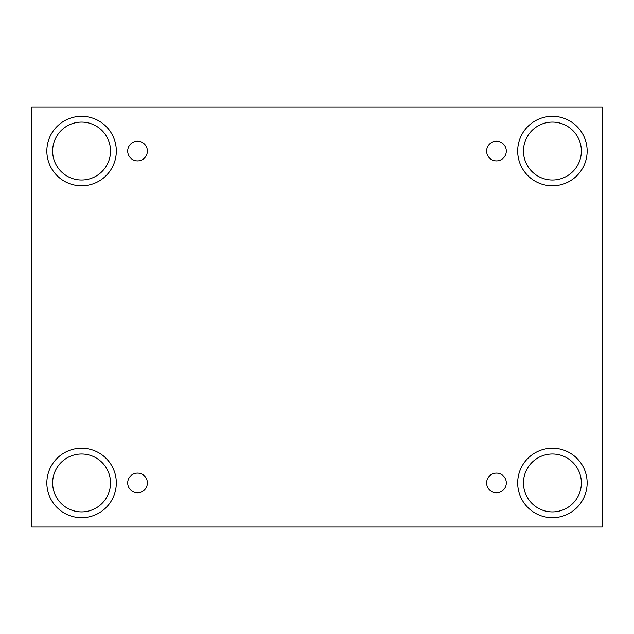 <?xml version="1.0" encoding="UTF-8"?>
<svg xmlns="http://www.w3.org/2000/svg" width="634" height="634" viewBox="0 0 634 634"><rect width="100%" height="100%" fill="white"/><g stroke="black" fill="none" stroke-linecap="round" stroke-linejoin="round"><path stroke-width="0.95" d="M602.3 106.956L31.7 106.956L31.7 527.044L602.3 527.044L602.3 106.956M137.538 492.792A9.843 9.843 0 0 1 129.019 478.028A9.843 9.843 0 0 1 146.066 478.028A9.843 9.843 0 0 1 137.538 492.792M496.462 492.792A9.843 9.843 0 0 1 487.934 478.028A9.843 9.843 0 0 1 504.981 478.028A9.843 9.843 0 0 1 496.462 492.792M496.462 160.893A9.843 9.843 0 0 1 487.934 146.129A9.843 9.843 0 0 1 504.981 146.129A9.843 9.843 0 0 1 496.462 160.893M137.538 160.893A9.843 9.843 0 0 1 129.019 146.129A9.843 9.843 0 0 1 146.066 146.129A9.843 9.843 0 0 1 137.538 160.893M552.42 517.685A34.735 34.735 0 0 1 522.337 465.586A34.735 34.735 0 0 1 582.495 465.586A34.735 34.735 0 0 1 552.42 517.685M81.58 517.685A34.735 34.735 0 0 1 51.505 465.586A34.735 34.735 0 0 1 111.663 465.586A34.735 34.735 0 0 1 81.58 517.685M81.58 185.786A34.735 34.735 0 0 1 51.505 133.679A34.735 34.735 0 0 1 111.663 133.679A34.735 34.735 0 0 1 81.58 185.786M552.42 185.786A34.735 34.735 0 0 1 522.337 133.679A34.735 34.735 0 0 1 582.495 133.679A34.735 34.735 0 0 1 552.42 185.786M523.47 151.05A28.942 28.942 0 0 1 566.891 125.984A28.942 28.942 0 0 1 566.891 176.117A28.942 28.942 0 0 1 523.47 151.05M52.638 151.05A28.942 28.942 0 0 1 96.051 125.984A28.942 28.942 0 0 1 96.051 176.117A28.942 28.942 0 0 1 52.638 151.05M52.638 482.949A28.942 28.942 0 0 1 96.051 457.883A28.942 28.942 0 0 1 96.051 508.016A28.942 28.942 0 0 1 52.638 482.949M523.47 482.949A28.942 28.942 0 0 1 566.891 457.883A28.942 28.942 0 0 1 566.891 508.016A28.942 28.942 0 0 1 523.47 482.949"/></g></svg>
